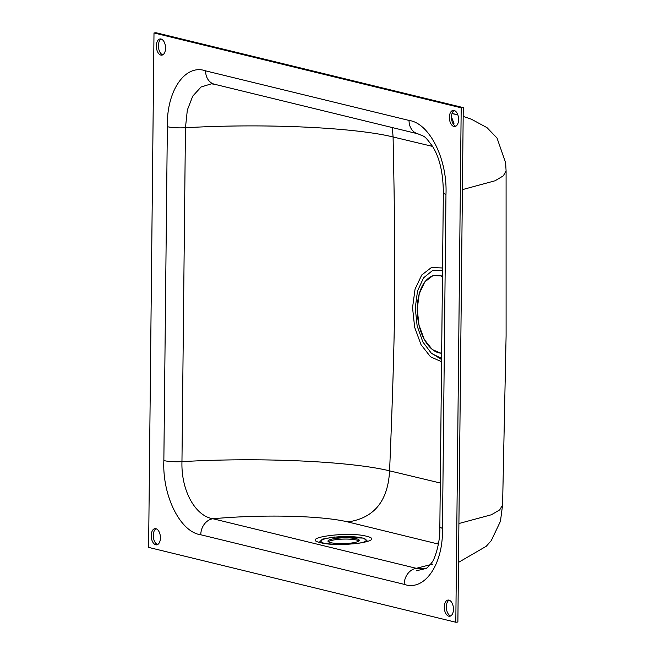 <?xml version="1.0" encoding="UTF-8"?>
<svg xmlns="http://www.w3.org/2000/svg" width="655" height="655" viewBox="0 0 655 655"><rect width="100%" height="100%" fill="white"/><g stroke="black" fill="none" stroke-linecap="round" stroke-linejoin="round"><path stroke-width="0.98" d="M442.461 276.623A39.103 21.861 -95.7 0 0 419.118 294.3A39.103 21.861 -95.7 0 0 425.234 341.075A39.103 21.861 -95.7 0 0 441.667 353.225M163.856 460.596L167.352 126.71C166.435 90.603 185.398 63.543 205.629 70.863L409.048 120.438C429.557 123.124 447.619 159.402 445.965 194.601L442.469 528.495C443.386 564.618 424.399 591.661 404.192 584.342L200.774 534.767C180.493 532.212 162.194 496.072 163.856 460.596C168.622 461.611 174.656 461.963 181.959 461.652C181.05 490.669 195.337 516.05 212.9 518.752C264.743 514.085 322.702 515.78 347.83 521.937C374.038 518.138 387.956 501.108 389.586 470.847C392.525 400.868 394.212 345.111 394.646 303.584C395.088 262.049 394.564 206.513 393.082 136.977C354.838 127.52 264.497 123.115 185.455 127.758L181.959 461.652C261.001 457.002 351.342 461.423 389.586 470.847L440.299 483.013M404.192 584.342A15.032 12.232 -76.3 0 1 416.318 568.319L424.628 568.753M442.469 528.495L439.841 527.103C440.406 544.354 433.79 561.065 431.825 562.522C428.419 567.033 426.012 569.113 424.596 568.761L424.612 568.753M445.965 194.601L443.337 193.217L445.965 194.601M205.629 70.863A15.032 12.232 103.7 0 0 214.472 84.241A15.032 12.232 103.7 0 0 214.48 84.241L417.89 133.808A15.032 12.232 103.7 0 0 417.939 133.825M213.358 83.897L211.344 83.84L201.077 86.992L192.742 96.121L187.33 110.073L185.455 127.758C178.152 128.077 172.118 127.725 167.352 126.71M461.194 107.821L463.265 107.608L457.878 622.045L455.806 622.25L461.194 107.821L153.999 32.955L148.611 547.392L455.806 622.25M463.265 107.608L156.07 32.75L153.999 32.955M444.262 607.038A8.147 4.552 -95.7 0 0 449.666 616.265A8.147 4.552 -95.7 0 0 453.391 607.709A8.147 4.552 -95.7 0 0 448.053 600.054A8.147 4.552 -95.7 0 0 444.262 607.038M151.223 535.626A8.147 4.552 -95.7 0 0 156.627 544.854A8.147 4.552 -95.7 0 0 160.352 536.298A8.147 4.552 -95.7 0 0 155.014 528.642A8.147 4.552 -95.7 0 0 151.223 535.626M156.349 45.924A8.147 4.552 -95.7 0 0 161.752 55.151A8.147 4.552 -95.7 0 0 165.478 46.595A8.147 4.552 -95.7 0 0 160.147 38.94A8.147 4.552 -95.7 0 0 156.349 45.924M449.387 117.335A8.147 4.552 -95.7 0 0 454.791 126.562A8.147 4.552 -95.7 0 0 458.516 118.006A8.147 4.552 -95.7 0 0 453.186 110.359A8.147 4.552 -95.7 0 0 449.387 117.335M438.392 544.084L347.83 521.937M319.558 542.012L322.416 539.122L334.5 537.026L363.459 538.099L367.439 541.12M367.332 541.235L366.325 541.587C363.787 542.479 359.628 543.216 353.847 543.797L336.293 544.313C330.03 544.092 325.207 543.568 321.842 542.749L321.842 542.749A5.011 4.077 103.7 0 0 320.557 542.692C298.443 537.829 349.311 530.984 367.111 536.42C386.9 541.235 338.856 547.703 320.557 542.692M200.774 534.767A15.032 12.232 -76.3 0 1 212.9 518.752L416.318 568.319L432.906 564.045M441.576 361.724L430.515 356.811L421.001 344.636L414.648 327.271L412.544 307.662L415.049 289.166L421.738 274.977L431.465 267.494L442.551 267.985M442.526 270.605L432.382 270.654L423.564 277.835L417.522 291L415.262 307.997L417.153 325.994L422.884 342.016L431.514 353.454L441.609 358.441M449.109 600.168A8.147 4.552 -95.7 0 0 446.325 606.833A8.147 4.552 -95.7 0 0 450.681 615.946M156.07 528.757A8.147 4.552 -95.7 0 0 153.286 535.422A8.147 4.552 -95.7 0 0 157.634 544.534M161.195 39.054A8.147 4.552 -95.7 0 0 158.412 45.719A8.147 4.552 -95.7 0 0 162.768 54.832M454.242 110.466A8.147 4.552 -95.7 0 0 451.459 117.13A8.147 4.552 -95.7 0 0 455.806 126.243M462.405 189.631L495.082 180.772L503.327 175.851L506.086 170.865L505.627 162.677L497.014 138.033L487.025 127.668L471.363 119.202L463.175 116.393M453.235 124.024L453.972 123.443L451.459 116.868M416.359 570.783L426.348 568.401M458.909 523.525L491.422 514.748L499.708 509.893L502.59 504.972L506.094 335.999L506.086 170.865M430.646 352.668L441.601 359.57M362.092 542.659A22.548 4.127 -1.4 0 0 366.161 540.187A22.548 4.127 -1.4 0 0 336.555 536.977A22.548 4.127 -1.4 0 0 321.073 541.276L321.106 542.504A22.548 4.127 -1.4 0 0 321.106 542.561M366.161 541.644A22.548 4.127 -1.4 0 0 366.186 541.415L366.161 540.187M321.073 541.276A22.548 4.127 -1.4 0 0 323.824 543.167M338.709 538.123A15.663 2.866 -1.4 0 0 327.959 541.112A15.663 2.866 -1.4 0 0 343.687 543.593A15.663 2.866 -1.4 0 0 359.267 540.35A15.663 2.866 -1.4 0 0 338.709 538.123M358.924 540.981A15.663 2.866 -1.4 0 0 338.741 539.36A15.663 2.866 -1.4 0 0 328.343 541.718M409.048 120.438A15.032 12.232 103.7 0 0 417.89 133.808C425.292 137.239 423.679 134.504 432.456 146.245C439.611 157.454 443.238 173.108 443.337 193.217L439.841 527.103M432.554 146.401L393.082 136.977L392.361 127.594M438.596 542.897L435.755 543.363M452.007 113.577L457.845 114.887M442.469 275.96L433.02 275.558L424.817 281.879L419.266 293.71L417.219 309.029L419.012 325.224L424.334 339.552L432.3 349.557L441.658 353.52M211.344 83.84L214.472 84.241M211.434 83.84L213.137 83.807M321.842 542.749L319.673 542.127M455.683 114.322L452.056 113.421M458.5 562.391L486.272 546.262L491.275 540.604L500.436 521.331L502.59 504.972"/></g></svg>
